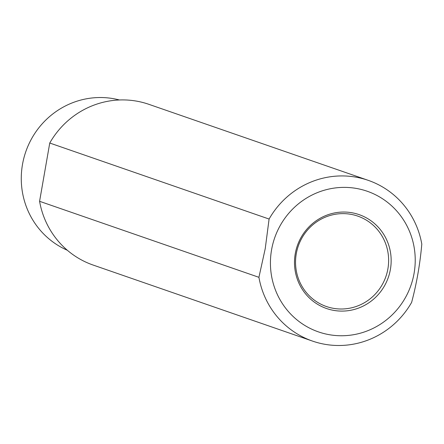 <?xml version="1.0" encoding="UTF-8"?>
<svg xmlns="http://www.w3.org/2000/svg" width="444" height="444" viewBox="0 0 444 444"><rect width="100%" height="100%" fill="white"/><g stroke="black" fill="none" stroke-linecap="round" stroke-linejoin="round"><path stroke-width="0.67" d="M119.403 99.978A79.742 77.306 109.1 0 0 112.543 98.518A79.742 77.306 -70.9 0 0 22.489 164.48A79.742 77.306 -70.9 0 0 67.322 250.25M39.583 201.304A85.059 82.462 109.1 0 0 93.168 265.068L312.509 341.086A85.059 82.462 -70.9 0 1 258.924 277.317L39.583 201.304L49.756 143.029L269.092 219.047A85.059 82.462 -70.9 0 1 354.972 176.989A85.059 82.462 -70.9 0 1 368.215 180.342A85.059 82.462 -70.9 0 1 421.8 244.111C420.041 264.058 416.65 283.483 411.632 302.381A85.059 82.462 -70.9 0 1 312.509 341.086M258.924 277.317L265.24 248.607L269.092 219.047M368.215 180.342L148.879 104.329A85.059 82.462 109.1 0 0 135.636 100.971A85.059 82.462 109.1 0 0 49.756 143.029M280.464 225.108A74.431 72.156 -70.9 0 1 355.611 188.306A74.431 72.156 -70.9 0 1 414.086 247.042A74.431 72.156 -70.9 0 1 342.84 335.742A74.431 72.156 -70.9 0 1 271.562 249.872A74.431 72.156 -70.9 0 1 280.464 225.108M334.288 310.478A49.689 48.168 109.1 0 0 390.404 269.375A49.689 48.168 109.1 0 0 351.359 212.659A49.689 48.168 109.1 0 0 295.249 253.757A49.689 48.168 109.1 0 0 334.288 310.478M333.866 308.408A47.847 46.387 -70.9 0 1 326.418 306.521A47.847 46.387 -70.9 0 1 297.114 249.917A47.847 46.387 -70.9 0 1 350.305 214.219A47.847 46.387 -70.9 0 1 357.753 216.106A47.847 46.387 -70.9 0 1 387.063 272.705A47.847 46.387 -70.9 0 1 333.866 308.408"/></g></svg>
